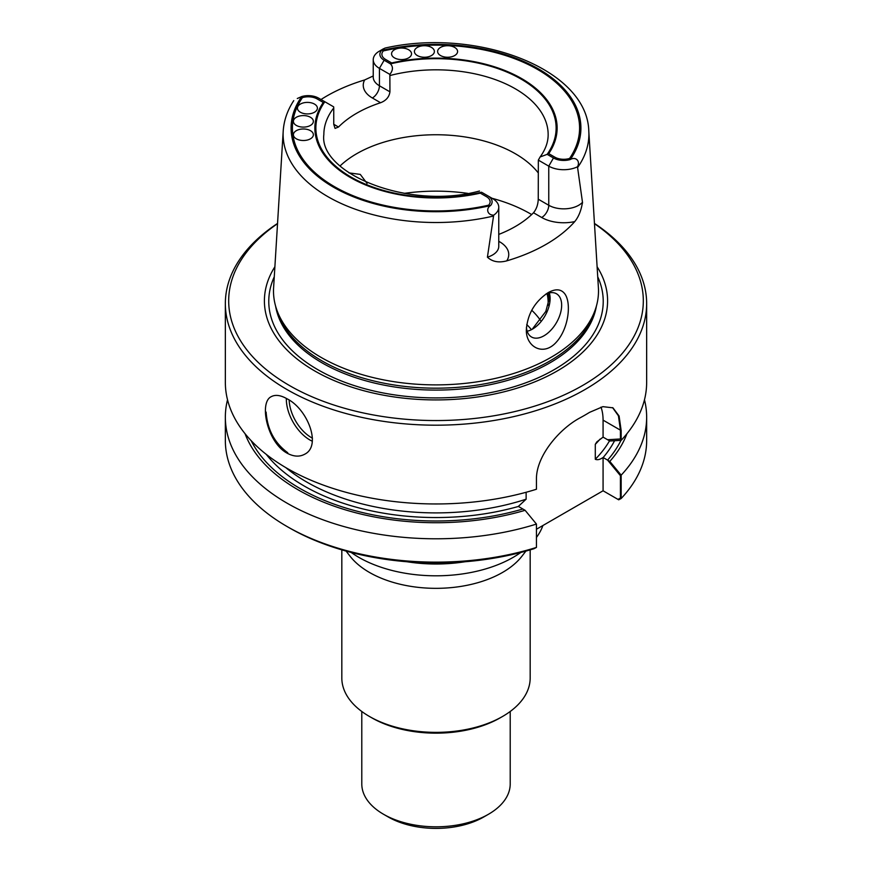 <?xml version="1.0" encoding="UTF-8"?>
<svg xmlns="http://www.w3.org/2000/svg" width="872" height="872" viewBox="0 0 872 872"><rect width="100%" height="100%" fill="white"/><g stroke="black" fill="none" stroke-linecap="round" stroke-linejoin="round"><path stroke-width="1.31" d="M394.493 57.89A9.984 5.766 180 0 1 391.561 53.813A9.984 5.766 180 0 1 401.545 48.047A9.984 5.766 180 0 1 411.53 53.813A9.984 5.766 180 0 1 405.371 59.133A9.984 5.766 180 0 1 394.493 57.89A9.984 5.766 180 0 1 391.561 53.813A9.984 5.766 180 0 1 401.545 48.047A9.984 5.766 180 0 1 411.53 53.813A9.984 5.766 180 0 1 405.371 59.133A9.984 5.766 180 0 1 394.493 57.89M417.339 55.557A9.984 5.766 180 0 1 414.418 51.492A9.984 5.766 180 0 1 424.402 45.726A9.984 5.766 180 0 1 434.387 51.492A9.984 5.766 180 0 1 428.217 56.811A9.984 5.766 180 0 1 417.339 55.557A9.984 5.766 180 0 1 414.418 51.492A9.984 5.766 180 0 1 424.402 45.726A9.984 5.766 180 0 1 434.387 51.492A9.984 5.766 180 0 1 428.217 56.811A9.984 5.766 180 0 1 417.339 55.557M440.545 55.557A9.984 5.766 180 0 1 437.613 51.492A9.984 5.766 180 0 1 447.598 45.726A9.984 5.766 180 0 1 457.582 51.492A9.984 5.766 180 0 1 451.423 56.811A9.984 5.766 180 0 1 440.545 55.557A9.984 5.766 180 0 1 437.613 51.492A9.984 5.766 180 0 1 447.598 45.726A9.984 5.766 180 0 1 457.582 51.492A9.984 5.766 180 0 1 451.423 56.811A9.984 5.766 180 0 1 440.545 55.557M569.579 158.453A12.513 7.227 180 0 1 554.875 157.178L548.739 153.625A121.132 69.934 0 0 0 521.652 78.589A121.132 69.934 0 0 0 391.692 62.958L385.555 59.416A12.513 7.227 180 0 1 383.342 50.925A143.586 82.895 0 0 1 537.534 69.433A143.586 82.895 0 0 1 569.579 158.453M296.338 125.426A9.984 5.766 180 0 1 293.406 121.35A9.984 5.766 180 0 1 303.391 115.584A9.984 5.766 180 0 1 313.375 121.35A9.984 5.766 180 0 1 307.217 126.669A9.984 5.766 180 0 1 296.338 125.426A9.984 5.766 180 0 1 293.406 121.35A9.984 5.766 180 0 1 303.391 115.584A9.984 5.766 180 0 1 313.375 121.35A9.984 5.766 180 0 1 307.217 126.669A9.984 5.766 180 0 1 296.338 125.426M300.36 112.226A9.984 5.766 180 0 1 297.439 108.15A9.984 5.766 180 0 1 307.424 102.395A9.984 5.766 180 0 1 317.408 108.15A9.984 5.766 180 0 1 311.25 113.48A9.984 5.766 180 0 1 300.36 112.226A9.984 5.766 180 0 1 297.439 108.15A9.984 5.766 180 0 1 307.424 102.395A9.984 5.766 180 0 1 317.408 108.15A9.984 5.766 180 0 1 311.25 113.48A9.984 5.766 180 0 1 300.36 112.226M296.338 138.822A9.984 5.766 180 0 1 293.406 134.746A9.984 5.766 180 0 1 303.391 128.98A9.984 5.766 180 0 1 313.375 134.746A9.984 5.766 180 0 1 307.217 140.065A9.984 5.766 180 0 1 296.338 138.822A9.984 5.766 180 0 1 293.406 134.746A9.984 5.766 180 0 1 303.391 128.98A9.984 5.766 180 0 1 313.375 134.746A9.984 5.766 180 0 1 307.217 140.065A9.984 5.766 180 0 1 296.338 138.822M488.658 205.171A12.513 7.227 0 0 0 486.456 196.68A12.513 7.227 0 0 0 486.445 196.68L480.309 193.137A121.132 69.934 0 0 1 350.348 177.496A121.132 69.934 0 0 1 323.261 102.46L317.125 98.918A12.513 7.227 0 0 0 302.421 97.642A143.586 82.895 0 0 0 334.467 186.663A143.586 82.895 0 0 0 488.658 205.171M526.426 327.327A24.961 14.41 120 0 0 531.528 337.006A24.961 14.41 120 0 0 544.008 335.775A24.961 14.41 120 0 0 560.314 313.778A24.961 14.41 120 0 0 556.489 293.777A24.961 14.41 120 0 0 545.992 293.995A24.961 14.41 120 0 1 556.489 293.777A24.961 14.41 120 0 1 560.314 313.778A24.961 14.41 120 0 1 544.008 335.775A24.961 14.41 120 0 1 531.528 337.006A24.961 14.41 120 0 1 526.426 327.327M545.807 311.446L532.563 328.766L545.807 311.446L549.96 295.88L545.807 311.446M549.131 301.123A113.142 65.324 0 0 0 548.128 293.199M620.984 440.349A192.331 111.038 0 0 1 607.588 460.111L603.075 457.495C599.991 459.588 597.407 460.176 595.293 459.272L595.293 444.328L596.797 441.93L603.075 437.123L607.588 439.728L620.417 438.976L620.417 430.158L603.075 420.141L603.075 437.123L609.811 441.014L621.158 440.338L621.158 430.583L619.098 416.02L612.951 407.834L602.89 406.657L589.581 412.347A210.653 121.622 0 0 1 580.174 417.786C559.442 428.752 535.964 456.154 536.443 479.491L536.443 489.247A210.653 121.622 0 0 1 287.052 468.34A210.653 121.622 0 0 1 225.347 382.35L225.347 303.576A210.653 121.622 0 0 0 287.052 389.566A210.653 121.622 0 0 0 516.616 415.933A210.653 121.622 0 0 0 646.653 303.576A210.653 121.622 0 0 0 594.453 223.439M621.158 475.164A210.653 121.622 0 0 0 646.653 417.176L646.653 440.513A210.653 121.622 180 0 1 621.158 498.512L621.158 475.164L609.811 461.397L603.075 457.495L603.075 490.783L536.443 529.25L603.075 490.783L617.965 499.384L620.417 498.086L620.417 475.676L607.588 460.111M251.201 440.72A192.331 111.038 0 0 0 522.873 509.019L518.426 506.447L525.108 510.305L536.443 524.072A210.653 121.622 0 0 1 225.347 417.176A210.653 121.622 0 0 1 227.527 399.758M621.158 430.583L603.075 420.141A53.247 30.738 -60 0 0 600.993 407.115A53.247 30.738 -60 0 1 603.075 420.141L603.075 437.123L596.797 441.93L595.293 444.328A183.033 105.676 0 0 0 600.1 439.085A183.033 105.676 0 0 1 595.293 444.328L595.293 459.272A183.033 105.676 0 0 0 609.517 440.84A183.033 105.676 0 0 1 595.293 459.272C597.407 460.176 599.991 459.588 603.075 457.495L603.075 490.783L618.706 499.809L621.158 498.512M612.58 407.627L618.444 415.846L620.417 430.158M518.36 506.403L526.132 499.198L526.132 492.266L526.132 499.198L518.36 506.403M367.079 183.436L360.278 174.4L348.953 172.885L360.278 174.4L367.079 183.436M532.476 329.115A24.961 14.41 -60 0 1 527.178 331.229A24.961 14.41 -60 0 0 532.476 329.115A24.961 14.41 -60 0 0 550.123 298.54A24.961 14.41 -60 0 1 532.476 329.115M549.306 292.894A24.961 14.41 -60 0 1 550.123 298.54A24.961 14.41 -60 0 0 549.306 292.894M287.749 452.742C274.527 442.987 267.312 429.427 266.124 412.085M277.547 223.439A210.653 121.622 0 0 0 225.347 303.576M287.052 453.146C293.602 456.677 299.456 457.048 304.622 454.258C321.932 445.995 307.609 408.99 287.052 398.809C280.675 395.18 275.443 394.449 271.345 396.618C258.744 402.21 267.235 442.464 287.052 453.146M621.158 440.338A210.653 121.622 0 0 0 646.653 382.35L646.653 303.576M609.811 461.397A195.328 112.771 0 0 0 626.935 433.711M646.653 417.176A210.653 121.622 0 0 0 644.473 399.758M287.052 526.514A210.653 121.622 180 0 0 536.443 547.42L533.991 548.717A207.318 119.693 180 0 1 289.395 527.865L287.052 526.514A210.653 121.622 180 0 1 225.347 440.513L225.347 417.176M245.065 433.711A195.328 112.771 0 0 0 525.108 510.305M536.443 547.42L536.443 524.072M338.5 127.029L335.066 128.413L333.747 124.282L338.5 127.029A112.15 64.746 180 0 1 380.574 102.733C386.089 100.618 389.206 96.988 389.937 91.833L389.86 74.393C393.076 70.272 393.272 66.763 390.449 63.863L384.138 60.223A14.508 8.382 180 0 1 381.435 50.532L384.868 48.113C476.036 27.196 587.368 68.626 588.796 131.116L598.399 287.76A162.497 93.816 0 0 1 595.554 308.852A162.497 93.816 0 0 1 589.33 322.139A162.497 93.816 0 0 1 321.103 357.411A162.497 93.816 0 0 1 276.446 308.852A162.497 93.816 0 0 1 273.601 287.76L283.204 131.116A152.894 88.268 0 0 0 493.541 216.027L493.694 215.166A21.168 12.219 0 0 0 498.762 207.22A21.168 12.219 0 0 0 492.571 198.576L482.14 192.559M498.762 234.415A112.15 64.746 0 0 0 533.5 212.757L541.697 217.488A9.984 5.766 -60 0 0 548.76 205.269A21.168 12.219 0 0 0 582.485 202.293L577.482 166.781C580.545 161.048 575.694 156.295 570.255 159.543A14.508 8.382 180 0 1 553.469 157.985L547.158 154.344L540.095 156.982L538.34 160.121L538.253 199.198L548.76 205.269L548.76 166.138L538.34 160.121M389.86 74.393L379.429 68.376A21.168 12.219 180 0 1 373.238 59.732A21.168 12.219 180 0 1 378.306 51.797L383.593 48.69M538.253 172.896A112.15 64.746 0 0 0 515.298 153.712A112.15 64.746 0 0 0 340.08 165.942M333.747 124.282L333.747 107.975A112.15 64.746 0 0 0 323.85 134.571C318.651 172.95 407.965 210.523 479.491 191.023M533.5 212.757C536.443 209.171 538.024 204.648 538.253 199.198M577.482 166.781A21.168 12.219 180 0 1 548.76 166.138L553.469 157.985M548.041 305.342A112.15 64.746 0 0 0 548.15 302.584A112.15 64.746 0 0 0 547.049 293.559M582.529 203.045L582.485 202.293C581.232 210.392 578.648 216.834 574.746 221.597A155.739 89.914 0 0 1 506.73 260.87C498.719 262.973 492.277 261.742 487.415 257.175L493.541 216.027M321.005 99.528A154.409 89.151 180 0 1 364.638 79.962L372.747 76.191M564.282 293.199C571.705 301.581 569.045 328.482 556.02 342.489C542.984 356.79 525.533 346.511 526.361 329.387C527.68 313.735 534.95 301.483 548.161 292.621C555.235 288.741 560.598 288.937 564.282 293.199M333.747 107.975L333.66 106.842L318.531 98.1A14.508 8.382 0 0 0 301.745 96.541A144.916 83.668 0 0 0 333.529 187.208A144.916 83.668 0 0 0 490.565 205.552A14.508 8.382 0 0 0 487.862 195.862L492.571 198.576L487.862 195.862M490.565 205.552C485.966 208.103 486.87 215.122 493.694 215.166M297.298 98.514L301.745 96.541M276.446 308.852L277.754 312.765A161.167 93.042 0 0 0 322.041 360.921A161.167 93.042 0 0 0 483.23 384.094A161.167 93.042 0 0 0 594.246 312.765L595.554 308.852M274.898 266.745A171.599 99.07 0 0 0 314.661 370.905A171.599 99.07 0 0 0 528.378 384.345A171.599 99.07 0 0 0 597.102 266.745M277.536 223.679A207.318 119.693 0 0 0 289.406 385.489A207.318 119.693 0 0 0 576.261 388.999A207.318 119.693 0 0 0 594.464 223.679M540.553 320.547A112.15 64.746 0 0 0 532.051 310.552A112.15 64.746 0 0 0 531.735 310.247M361.793 711.476L361.793 783.961A74.207 42.848 0 0 0 383.527 814.263L388.236 816.977A67.558 39 0 0 0 483.764 816.977L488.473 814.263A74.207 42.848 0 0 0 510.207 783.961L510.207 711.476M388.236 816.977L383.527 814.263A74.207 42.848 0 0 0 488.473 814.263M530.176 549.872L530.176 677.991A94.176 54.369 180 0 1 502.599 716.446L500.245 717.798A90.852 52.451 180 0 1 371.755 717.798L369.401 716.446A94.176 54.369 180 0 1 369.401 716.446A94.176 54.369 180 0 1 341.824 677.991L341.824 549.872M346.097 551.093L350.032 556.173A94.176 54.369 0 0 0 369.412 572.413A94.176 54.369 0 0 0 521.968 556.173L525.903 551.093M502.599 716.446A94.176 54.369 180 0 1 369.412 716.446M351.176 552.456A109.153 63.013 0 0 0 358.817 557.35A109.153 63.013 0 0 0 520.824 552.456M536.443 537.457A109.153 63.013 0 0 0 542.907 525.522M407.039 561.753A109.153 63.013 0 0 0 464.961 561.753M531.648 214.556A133.111 76.856 0 0 0 490.435 197.868A133.111 76.856 0 0 1 531.648 214.556M467.741 193.366A133.111 76.856 0 0 0 404.259 193.366A133.111 76.856 0 0 1 467.741 193.366M603.141 457.538A186.357 107.594 0 0 0 614.564 440.742A186.357 107.594 0 0 1 603.141 457.538M266.276 454.377A186.357 107.594 0 0 0 518.426 506.447A186.357 107.594 0 0 1 266.276 454.377M285.798 467.61A183.033 105.676 0 0 0 526.132 499.198A183.033 105.676 0 0 1 285.798 467.61M312.449 438.158A31.283 18.061 60 0 1 289.177 400.128A31.283 18.061 60 0 0 312.449 438.158M312.296 441.221A33.278 19.217 60 0 1 286.354 398.417A33.278 19.217 60 0 0 312.296 441.221M547.158 154.344A120.129 69.357 0 0 0 520.944 79.003A120.129 69.357 0 0 0 390.449 63.863M570.255 159.543A144.916 83.668 0 0 0 538.471 68.888A144.916 83.668 0 0 0 381.435 50.532M577.646 167.468A152.894 88.268 0 0 0 580.262 163.478A152.894 88.268 0 0 0 588.796 131.116M540.106 156.993C545.512 149.526 548.194 142.049 548.15 134.571A112.15 64.746 0 0 0 389.937 75.537M389.937 91.833L379.429 85.772L379.429 68.376L384.138 60.223M380.574 102.733L372.377 97.991A9.984 5.766 120 0 0 379.429 85.772A21.168 12.219 180 0 1 373.238 77.128L373.238 59.732M324.842 101.741A120.129 69.357 0 0 0 351.056 177.092A120.129 69.357 0 0 0 481.551 192.222M275.596 306.072A161.167 93.042 0 0 0 322.041 362.85A161.167 93.042 0 0 0 490.369 384.639A161.167 93.042 0 0 0 596.404 306.072M274.277 276.784A167.228 96.552 0 0 0 317.746 369.63A167.228 96.552 0 0 0 519.298 385.075A167.228 96.552 0 0 0 597.723 276.784M531.375 329.627A105.163 60.713 0 0 0 526.743 324.515M541.697 217.488A31.152 17.985 0 0 0 574.746 221.597M506.73 260.87A31.152 17.985 0 0 0 499.623 241.784L498.762 241.282M487.415 257.175A21.168 12.219 0 0 0 498.762 246.351L498.762 207.22M372.377 97.991A31.152 17.985 180 0 1 364.638 79.962M498.762 242.22A9.984 5.766 120 0 0 499.623 241.784M293.744 100.629C287.422 110.286 283.912 120.445 283.204 131.116"/></g></svg>
